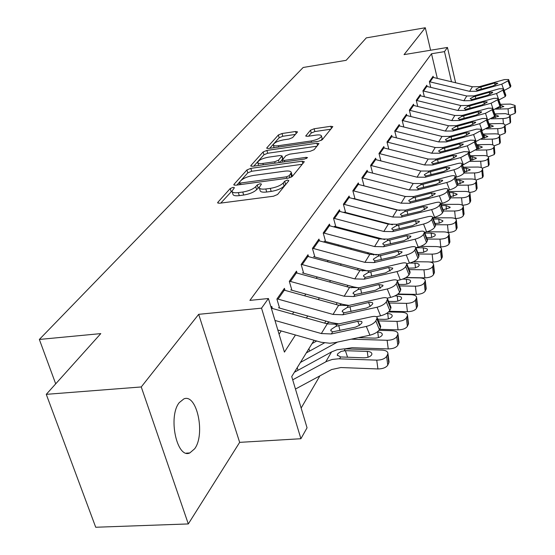 <?xml version="1.0" encoding="UTF-8"?>
<svg xmlns="http://www.w3.org/2000/svg" width="555" height="555" viewBox="0 0 555 555"><rect width="100%" height="100%" fill="white"/><g stroke="black" fill="none" stroke-linecap="round" stroke-linejoin="round"><path stroke-width="0.83" d="M233.031 187.382L230.221 188.54L217.851 202.298L217.615 202.776L219.6 203.241L273.449 196.227L277.576 194.5L288.857 180.673L287.497 180.063L284.687 181.235L283.244 182.99C280.615 185.557 276.293 187.354 270.285 188.381L265.817 188.971C261.683 189.435 259.483 188.943 259.213 187.5L261.474 184.066L260.052 183.754L257.236 184.919L255.73 186.667C253.018 189.227 248.696 191.017 242.771 192.03L238.373 192.613C234.37 193.064 232.247 192.585 232.004 191.184L234.411 187.687L233.031 187.382M232.032 190.913L220.779 203.088M286.415 183.67L284.111 186.029L283.244 182.99M259.24 187.215L256.611 189.678L255.73 186.667M179.272 402.604C167.79 416.472 176.823 459.186 189.803 452.949L194.687 448.752C205.593 434.211 196.852 393.308 183.892 398.879L179.272 402.604M297.334 132.166L297.487 131.833L295.558 131.507L282.009 133.519L278.388 134.969L266.893 147.755L266.712 148.123L268.62 148.469L318.521 141.268L322.24 139.749L332.827 126.623L330.808 126.283L314.116 128.76L310.495 130.224L305.75 135.968L307.727 136.308L316.079 135.087C319.416 134.664 321.22 134.976 321.477 136.037C320.624 138.126 317.189 139.77 311.188 140.956L278.416 145.701C275.204 146.104 273.49 145.798 273.275 144.779C274.198 142.677 277.632 141.032 283.591 139.839L288.961 139.055L292.631 137.578L297.334 132.166M437.312 78.373L431.506 53.759L444.479 51.629L447.455 47.453L455.627 82.751M46.273 394.341L141.254 386.953L188.311 523.934L95.717 527.25L46.273 394.341L100.795 333.611L39.349 339.452L303.176 67.474L346.147 60.328L366.3 37.879L425.296 27.75L404.047 54.626L447.455 47.453M188.311 523.934L239.656 442.356L198.683 314.324L141.254 386.953M198.683 314.324L261.537 308.164L268.419 298.521L284.424 352.106L295.454 334.998M431.506 53.759L249.889 300.387L268.419 298.521M250.818 168.359L246.94 169.941L233.981 184.357L233.773 184.794L235.729 185.224L288.295 178.127L292.284 176.469L304.091 161.998L304.251 161.623L302.17 161.207L250.818 168.359L251.672 171.266L247.794 172.848L240.891 180.583M250.936 165.501L263.132 151.938L266.879 150.426L316.919 143.225L318.965 143.599L314.137 149.683L310.342 151.244L289.627 154.179L285.825 155.733L282.322 160.013L284.333 160.409L306.089 157.356L307.546 157.641L304.737 159.007L252.678 166.292L250.742 165.903L250.936 165.501L251.158 166.278M430.604 50.234L425.296 27.75M272.387 308.469L271.77 306.388L271.069 307.394M285.013 290.334L284.424 288.336L276.903 299.062L279.456 307.671M297.036 273.06L296.481 271.138L289.315 281.357L291.777 289.807M308.511 256.59L307.983 254.738L301.15 264.485L303.523 272.776M319.465 240.863L318.965 239.073L312.437 248.383L314.734 256.521M329.934 225.829L329.462 224.102L323.218 233.003L325.438 240.995M339.958 211.448L339.5 209.783L333.527 218.295L335.678 226.149M349.553 197.677L349.116 196.061L343.399 204.219L345.481 211.934M358.752 184.482L358.336 182.914L352.848 190.74L354.874 198.315M367.577 171.821L367.181 170.302L361.915 177.808L363.879 185.252M376.054 159.66L375.673 158.189L370.615 165.397L417.055 177.191L425.213 177.225L453.9 169.781C457.625 168.685 460.088 167.339 461.281 165.744L462.093 163.878C461.732 163.031 460.15 162.941 457.348 163.614L428.918 171.044L420.836 171.023L374.833 159.382M384.199 147.977L383.831 146.548L378.975 153.478L380.827 160.679M392.031 136.745L391.684 135.351L387.008 142.018L388.805 149.101M399.572 125.93L399.232 124.577L394.737 130.994L396.457 137.848M406.836 115.516L406.51 114.198L402.181 120.38L403.818 126.977M413.836 105.478L413.524 104.194L409.347 110.154L410.908 116.515M420.586 95.8L420.288 94.551L416.257 100.295L417.748 106.435M427.107 86.455L426.816 85.241L422.924 90.784L424.353 96.709M279.075 334.186L281.225 330.96M292.457 314.102L293.81 312.076M304.66 295.787L305.791 294.094M316.288 278.339L317.21 276.959M327.374 261.703L328.109 260.6M337.953 245.823L338.522 244.977M348.068 230.651L348.478 230.041M357.746 216.131L358.01 215.735M372.523 172.716L370.615 165.397M430.722 87.329L429.362 81.606L433.115 76.25L433.399 77.436M301.143 408.064L319.881 375.881M298.007 370.268L297.23 367.632M309.635 351.072L308.927 348.651M377.906 238.574L377.705 237.797M39.349 339.452L55.694 383.845M314.081 340.284L291.729 376.561L307.047 427.808L300.907 438.727L261.537 308.164M239.656 442.356L300.907 438.727M451.486 81.765L444.479 51.629M306.402 318.015L307.713 315.975M318.293 299.568L319.389 297.862M329.615 281.995L330.516 280.601M340.416 265.241L341.131 264.131M350.718 249.25L351.266 248.397M360.57 233.967L360.965 233.357M369.991 219.35L370.247 218.954M386.259 223.166L386.009 223.568M377.303 237.693L376.921 238.31M367.951 252.872L367.424 253.732M358.169 268.752L357.475 269.869M347.923 285.374L347.055 286.782M337.19 302.794L336.129 304.515M325.924 321.074L324.647 323.142M232.163 191.718L232.906 194.181C233.149 195.596 235.271 196.075 239.274 195.631L238.373 192.613M256.611 189.678C253.906 192.252 249.59 194.042 243.666 195.048L239.274 195.631M259.365 188.013L260.101 190.525C260.371 191.975 262.57 192.474 266.698 192.016L265.817 188.971M284.111 186.029C281.489 188.603 277.174 190.407 271.166 191.426L266.698 192.016M302.239 164.266L251.672 171.266M239.205 182.47L236.881 185.065M239.226 182.442L240.461 183.039L286.484 176.809L289.273 175.651L291.306 172.57C291 171.155 288.787 170.69 284.659 171.176L253.482 175.449C247.738 176.441 243.527 178.169 240.835 180.639L239.226 182.442M292.02 175.109L291.34 177.17M253.801 166.132L263.944 154.776L263.132 151.938M316.974 146.208L267.69 153.256L263.944 154.776M268.398 157.19C262.238 158.411 258.672 160.145 257.7 162.386C257.909 163.468 259.65 163.808 262.91 163.413L274.683 161.762L278.527 160.187L282.051 155.92L280.067 155.539L268.398 157.19M257.804 162.747L258.568 165.466M282.835 158.681L279.873 162.483M273.365 145.091L274.087 147.685M321.04 140.54L322.171 138.597M330.849 129.197L314.879 131.549L311.258 133.02L308.58 136.183M295.371 134.428L282.786 136.28L279.165 137.737L273.775 143.773M273.691 143.863L269.716 148.317M295.461 389.041L331.64 369.54L340.86 367.542L377.927 368.95L376.741 360.146C381.59 360.063 384.879 358.808 386.613 356.365L387.765 365.148C386.044 367.604 382.763 368.874 377.927 368.95M292.707 379.828L326.604 361.416L332.251 359.453L338.501 358.794L376.741 360.146M294.386 372.252L331.557 351.912L337.024 349.754L344.183 348.845L382 350.087C385.697 350.337 387.667 351.405 387.91 353.313L389.062 362.068L387.765 365.148M368.055 357.24L367.25 351.412C370.171 351.606 371.725 352.46 371.906 353.965L371.677 354.818C370.261 356.761 367.632 357.76 363.789 357.822L340.638 356.948L337.28 355.089L337.759 353.708L341.165 351.364L345.383 350.67L347.583 357.254M388.791 363.116L387.647 354.347L386.613 356.365M387.647 354.347L387.91 353.313M367.25 351.412L345.383 350.67M388.993 361.562L389.062 362.068M271.298 308.171L327.256 323.87L337.149 324.259L371.753 316.704C374.972 316.072 376.783 316.426 377.185 317.744L375.825 320.922L379.419 329.677L380.473 327.714L376.9 318.972M277.819 329.989L321.095 342.255L329.767 343.233L334.984 342.622L369.935 335.199L366.321 326.423C370.906 325.223 374.077 323.385 375.825 320.922M274.968 320.457L321.331 333.548L331.335 333.964L366.321 326.423M379.419 329.677C377.677 332.168 374.521 334.006 369.935 335.199M380.55 325.972L380.473 327.714M335.907 326.333L358.724 321.102L361.541 321.4L362.026 322.101L361.777 323.107L359.404 325.327L355.526 327.131L332.598 331.855L330.773 330.454L331.058 329.49L335.907 326.333L337.149 324.259M344.891 348.852L352.002 347.721L388.25 348.915L387.119 340.277C391.858 340.187 395.056 338.973 396.714 336.656L397.81 345.272C396.166 347.617 392.975 348.831 388.25 348.915M351.246 339.167L387.119 340.277M300.415 362.464L337.447 342.102M306.304 352.918L324.397 342.907M378.975 330.336L392.121 330.711C395.757 330.933 397.699 331.952 397.942 333.77L399.038 342.366L397.81 345.272M398.788 343.337L397.699 334.734L396.714 336.656M397.699 334.734L397.942 333.77M378.468 337.593L377.726 332.022L377.171 332.008M377.726 332.022C380.598 332.202 382.124 333.007 382.312 334.443L382.097 335.241C380.744 337.086 378.184 338.05 374.431 338.127L358.454 337.634M398.983 341.915L399.038 342.366M379.606 329.33L398.074 329.857L396.998 321.38C401.626 321.269 404.734 320.11 406.329 317.897L407.377 326.361C405.788 328.588 402.687 329.76 398.074 329.857M378.475 320.887L396.998 321.38M312.049 343.587L316.669 341.02M335.442 324.55L336.927 323.718M388.555 311.945L401.758 312.264C405.337 312.465 407.245 313.436 407.495 315.171L408.535 323.614L407.377 326.361M408.307 324.515L407.266 316.072L406.329 317.897M407.266 316.072L407.495 315.171M388.389 318.889L387.695 313.568L386.356 313.533M387.695 313.568C390.519 313.721 392.031 314.491 392.219 315.864L392.017 316.607C390.72 318.369 388.229 319.291 384.56 319.375L377.782 319.201M408.487 323.211L408.535 323.614M389.228 311.258L407.432 311.695L406.406 303.37C410.929 303.252 413.961 302.135 415.487 300.026L416.486 308.337C414.967 310.467 411.949 311.584 407.432 311.695M389.235 302.995L406.406 303.37M326.548 323.669L329.42 322.06M397.463 294.414L410.943 294.684C414.46 294.865 416.347 295.787 416.597 297.445L417.589 305.736L416.486 308.337M417.374 306.582L416.382 298.285L415.487 300.026M416.382 298.285L416.597 297.445M397.845 301.06L397.207 295.968L394.855 295.919M397.207 295.968L400.731 296.8L401.549 297.66L401.473 298.854C400.224 300.526 397.803 301.414 394.21 301.511L388.583 301.386M417.54 305.382L417.589 305.736M397.997 294.011L416.354 294.379L415.376 286.2C419.809 286.068 422.757 284.999 424.221 282.981L425.179 291.146C423.715 293.179 420.773 294.254 416.354 294.379M399.44 285.915L415.376 286.2M339.119 305.34L341.498 303.987M405.74 277.68L419.712 277.902C423.174 278.069 425.026 278.943 425.276 280.539L426.219 288.676L425.179 291.146M426.025 289.467L425.075 281.316L424.221 282.981M425.075 281.316L425.276 280.539M406.87 284.056L406.274 279.179L402.646 279.116M406.274 279.179L409.75 279.963L410.554 280.788L410.492 281.905C409.292 283.515 406.933 284.361 403.416 284.465L398.83 284.389M283.327 289.904L338.675 305.222L348.353 305.555L382.222 297.979C385.392 297.341 387.182 297.653 387.584 298.916L386.301 301.906L389.776 310.488L390.782 308.622L387.314 300.054M278.457 307.768L331.717 322.705L338.897 323.877M376.339 316.738L380.563 315.816L377.053 307.22C381.542 306.027 384.622 304.258 386.301 301.906M277.056 298.847L333.035 314.428L342.817 314.789L377.053 307.22M389.776 310.488C388.112 312.853 385.038 314.629 380.563 315.816M390.859 307.019L390.782 308.622M347.166 307.525L369.512 302.295L372.287 302.551L372.766 303.217L372.537 304.154L370.247 306.277L366.466 308.032L344.024 312.784L342.206 311.452L342.47 310.564L347.166 307.525L348.353 305.555M295.42 272.658L349.546 287.462L359.016 287.747L392.184 280.157C395.313 279.519 397.075 279.796 397.47 280.997L396.256 283.82L399.628 292.228L400.585 290.452L397.227 282.058M290.709 289.918L342.858 304.369L348.915 305.43M387.113 298.174L390.664 297.383L387.265 288.961C391.65 287.774 394.647 286.061 396.256 283.82M289.446 281.177L344.176 296.231L353.75 296.543L387.265 288.961M399.628 292.228C398.032 294.49 395.042 296.21 390.664 297.383M400.668 288.982L400.585 290.452M357.892 289.627L378.829 284.576L382.985 285.242L382.77 286.116L375.596 290.209L354.895 294.636L353.084 293.373L353.327 292.541L357.892 289.627L359.016 287.747M306.957 256.202L359.911 270.528L369.179 270.778L401.681 263.181C404.762 262.529 406.496 262.779 406.891 263.93L405.74 266.594L409.014 274.843L409.923 273.15L406.662 264.915M302.385 272.894L353.466 286.893L358.585 287.844M397.248 280.518L400.287 279.824L396.991 271.568C401.279 270.396 404.2 268.738 405.74 266.594M301.254 264.333L354.791 278.894L364.156 279.158L396.991 271.568M409.014 274.843C407.481 277 404.574 278.659 400.287 279.824M410.006 271.79L409.923 273.15M368.111 272.567L388.618 267.531L392.718 268.12L392.524 268.939L385.538 272.894L365.252 277.34L363.456 276.147L363.678 275.37L368.111 272.567L369.179 270.778M317.966 240.495L369.803 254.37L378.885 254.572L410.735 246.989C413.773 246.337 415.487 246.552 415.875 247.648L414.786 250.173L417.964 258.262L418.831 256.646L415.667 248.578M313.54 256.653L367.771 271.041M406.822 263.701L409.458 263.091L406.26 254.988C410.457 253.829 413.302 252.22 414.786 250.173M312.521 248.258L364.912 262.355L374.091 262.577L406.26 254.988M417.964 258.262C416.486 260.323 413.655 261.932 409.458 263.091M418.914 255.39L418.831 256.646M377.865 256.285L397.956 251.262L402.007 251.79L401.82 252.553L395.014 256.389L375.131 260.843L373.348 259.712L373.557 258.991L377.865 256.285L378.885 254.572M405.989 277.535L424.88 277.84L423.944 269.799C428.28 269.661 431.152 268.634 432.567 266.705L433.476 274.725C432.067 276.668 429.202 277.708 424.88 277.84M409.139 269.598L423.944 269.799M351.086 287.823L352.959 286.755M413.426 261.703L428.085 261.877C431.492 262.022 433.316 262.855 433.566 264.388L434.468 272.387L433.476 274.725M434.287 273.122L433.379 265.117L432.567 266.705M433.379 265.117L433.566 264.388M415.494 267.808L414.939 263.139L409.535 263.07M414.939 263.139L417.311 263.445L418.858 264.249L419.268 265.124L418.345 266.56L414.752 267.975L408.563 268.141M328.491 225.483L379.259 238.934L388.153 239.101L419.379 231.525C422.376 230.866 424.069 231.06 424.45 232.108L423.416 234.501L426.504 242.438L427.336 240.891L424.256 232.975M324.196 241.141L376.47 254.967M415.882 247.669L418.213 247.114L415.105 239.17C419.219 238.019 421.987 236.458 423.416 234.501M323.287 232.906L374.583 246.566L383.574 246.746L415.105 239.17M426.504 242.438C425.088 244.408 422.327 245.969 418.213 247.114M427.412 239.732L427.336 240.891M387.175 240.731L406.877 235.729L410.866 236.201L410.7 236.909L404.068 240.627L384.566 245.088L382.797 244.013L382.992 243.34L387.175 240.731L388.153 239.101M429.674 261.988L433.025 262.029L432.13 254.128C436.376 253.982 439.178 252.99 440.538 251.144L441.412 259.025C440.053 260.885 437.257 261.891 433.025 262.029M418.366 253.989L432.13 254.128M362.519 271.062L363.851 270.292M420.489 246.42L436.091 246.552C439.442 246.677 441.246 247.475 441.496 248.938L442.356 256.805L441.412 259.025M442.182 257.492L441.315 249.625L440.538 251.144M441.315 249.625L441.496 248.938M423.749 252.275L423.229 247.801L415.91 247.738M423.229 247.801L427.086 248.848L427.489 249.695L426.913 250.798L423.097 252.414L417.818 252.608M338.564 211.122L388.299 224.165L397.019 224.296L427.641 216.748C430.597 216.082 432.269 216.249 432.65 217.255L431.658 219.523L434.662 227.314L435.46 225.836L432.463 218.066M334.394 226.301L384.691 239.566M424.54 232.344L426.58 231.851L423.555 224.053C427.586 222.909 430.285 221.403 431.658 219.523M333.583 218.226L383.831 231.47L392.635 231.615L423.555 224.053M434.662 227.314C433.302 229.201 430.611 230.713 426.58 231.851M435.536 224.761L435.46 225.836M396.083 225.864L415.404 220.883L419.344 221.292L419.185 221.958L412.712 225.566L393.592 230.027L391.83 229.014L392.01 228.376L396.083 225.864L397.019 224.296M438.915 246.885L440.823 246.899L439.969 239.136C444.125 238.983 446.858 238.026 448.169 236.257L449.002 244.006C447.698 245.789 444.971 246.753 440.823 246.899M427.149 239.052L439.969 239.136M373.453 254.995L374.237 254.537M367.5 253.753L368.68 253.066M426.781 231.803L443.757 231.886C447.052 231.997 448.829 232.753 449.078 234.161L449.911 241.89L449.002 244.006M449.744 242.542L448.919 234.807L448.169 236.257M448.919 234.807L449.078 234.161M431.644 237.415L431.159 233.114L424.832 233.079M431.159 233.114L434.745 233.939L435.363 234.925L434.815 235.965L431.679 237.408L426.635 237.734M348.207 197.365L396.95 210.033L405.504 210.13L435.55 202.603C438.464 201.937 440.115 202.082 440.49 203.047L439.546 205.204L442.474 212.843L443.237 211.434L440.316 203.803M344.155 212.093L392.461 224.775M432.817 217.685L434.586 217.248L431.637 209.596C435.592 208.465 438.228 207.001 439.546 205.204M343.434 204.171L392.669 217.019L401.307 217.137L431.637 209.596M442.474 212.843C441.156 214.66 438.526 216.131 434.586 217.248M443.313 210.435L443.237 211.434M404.609 211.628L423.555 206.675L427.447 207.029L427.301 207.653L420.988 211.157L402.222 215.618L400.474 214.653L400.641 214.057L404.609 211.628L405.504 210.13M447.261 232.406L448.287 232.413L447.469 224.782C451.541 224.622 454.212 223.693 455.482 222L456.279 229.617C455.017 231.331 452.353 232.261 448.287 232.413M435.536 224.74L447.469 224.782M377.955 238.588L378.801 238.088M432.858 217.803L451.097 217.831C454.351 217.928 456.099 218.649 456.342 220.002L457.14 227.605L456.279 229.617M456.987 228.216L456.189 220.606L455.482 222M456.189 220.606L456.342 220.002M439.213 223.172L438.762 219.045L433.337 219.038M438.762 219.045L442.904 220.772L442.606 221.521L439.324 223.152L435.044 223.478M357.448 184.177L405.247 196.484L413.635 196.553L443.126 189.061C445.998 188.388 447.621 188.513 447.996 189.435L447.101 191.489L449.945 198.995L450.681 197.642L447.836 190.15M353.514 198.482L399.76 210.532M440.719 203.657L442.245 203.276L439.38 195.755C443.251 194.638 445.825 193.216 447.101 191.489M352.876 190.705L401.14 203.185L409.611 203.269L439.38 195.755M449.945 198.995C448.683 200.737 446.116 202.166 442.245 203.276M450.75 196.713L450.681 197.642M412.774 197.989L431.374 193.071L435.21 193.369L435.071 193.959L428.911 197.358L410.485 201.812L408.751 200.896L408.91 200.341L412.774 197.989L413.635 196.553M455.051 218.524L455.44 218.524L454.656 211.018C458.652 210.851 461.26 209.956 462.481 208.333L463.252 215.826C462.031 217.463 459.429 218.365 455.44 218.524M443.389 211.018L454.656 211.018M387.91 224.06L388.451 223.741M440.996 204.379L458.139 204.351C461.344 204.434 463.064 205.128 463.314 206.425L464.07 213.904L463.252 215.826M463.931 214.48L463.168 206.994L462.481 208.333M463.168 206.994L463.314 206.425M446.477 209.519L446.053 205.558L441.454 205.565M446.053 205.558L450.133 207.202L450.008 207.674L443.077 209.811M366.321 171.53L413.197 183.49L421.432 183.538L450.382 176.074C453.22 175.401 454.822 175.505 455.19 176.393L454.337 178.349L457.112 185.717L457.813 184.42L455.044 177.059M362.491 185.432L405.899 196.636M448.287 190.205L449.585 189.879L446.789 182.498C450.591 181.388 453.102 180.007 454.337 178.349M361.929 177.787L409.264 189.921L417.575 189.976L446.789 182.498M457.112 185.717C455.891 187.396 453.379 188.783 449.585 189.879M457.889 183.552L457.813 184.42M420.607 184.912L438.866 180.021L442.654 180.278L442.522 180.826L436.501 184.135L418.414 188.582L416.687 187.715L416.84 187.188L420.607 184.912L421.432 183.538M450.563 197.851L461.552 197.816C465.472 197.649 468.025 196.782 469.204 195.214L469.939 202.589C468.788 204.15 466.276 205.017 462.405 205.204M448.773 191.489L464.903 191.413C468.052 191.489 469.752 192.148 469.995 193.404L470.73 200.757L469.939 202.589M470.591 201.299L469.863 193.938L469.204 195.214M469.863 193.938L469.995 193.404M453.442 196.421L453.046 192.606L449.203 192.627M453.046 192.606L457.07 194.181L456.959 194.625L450.75 196.692M455.537 177.316L456.626 177.031L453.9 169.781M461.281 165.744L463.987 172.987L464.66 171.738L461.954 164.509M463.987 172.987C462.801 174.596 460.352 175.942 456.626 177.031M464.729 170.933L464.66 171.738M428.127 172.362L446.053 167.506L449.793 167.714L449.675 168.234L443.785 171.453L426.018 175.886L424.304 175.061L424.45 174.561L428.127 172.362L428.918 171.044M457.389 185.21L468.177 185.141C472.021 184.968 474.518 184.128 475.656 182.623L476.363 189.879C475.33 191.308 473.006 192.148 469.377 192.398M456.21 179.105L471.389 178.987C474.497 179.05 476.169 179.688 476.419 180.888L477.12 188.124L476.363 189.879M476.995 188.638L476.287 181.395L475.656 182.623M476.287 181.395L476.419 180.888M460.144 183.837L459.769 180.167L456.619 180.195M459.769 180.167L463.737 181.679L463.626 182.096L457.944 184.094M383.012 147.713L428.169 159.042L436.105 159.042L464.035 151.654L468.725 151.862L467.941 153.638L470.584 160.763L471.23 159.569L468.593 152.458M462.488 164.939L463.383 164.703L460.726 157.571L467.941 153.638M378.982 153.492L424.54 164.974L432.546 164.981L460.726 157.571M470.584 160.763L463.383 164.703M471.299 158.813L471.23 159.569M435.349 160.312L452.956 155.483L456.647 155.657L456.536 156.142L450.778 159.278L433.323 163.69L431.623 162.906L431.755 162.442L435.349 160.312L436.105 159.042M463.945 173.056L474.539 172.959C478.313 172.778 480.755 171.967 481.865 170.524L482.538 177.662L476.003 180.091M463.335 167.194L477.633 167.048C480.692 167.097 482.344 167.7 482.586 168.866L483.266 175.984L482.538 177.662M483.148 176.469L482.468 169.337L481.865 170.524M482.468 169.337L482.586 168.866M466.582 171.745L466.228 168.214L463.723 168.241M466.228 168.214L470.14 169.657L470.043 170.045L464.528 171.981M390.887 136.488L435.224 147.519L443.022 147.498L470.467 140.158L475.087 140.318L474.345 142.018L476.918 149.018L477.543 147.866L474.969 140.88M469.162 153.048L469.877 152.854L467.282 145.847L474.345 142.018M387.015 142.052L431.728 153.229L439.595 153.215L467.282 145.847M476.918 149.018L469.877 152.854M477.605 147.158L477.543 147.866M442.286 148.719L459.589 143.925L463.238 144.064L463.134 144.522L457.493 147.575L440.337 151.973L438.658 151.231L438.783 150.787L442.286 148.719L443.022 147.498M470.113 161.373L480.665 161.248C484.362 161.061 486.756 160.277 487.824 158.883L488.483 165.91L482.33 168.241M470.154 155.733L483.634 155.553C486.652 155.594 488.282 156.177 488.525 157.294L489.177 164.308L488.483 165.91M489.066 164.759L488.414 157.745L487.824 158.883M488.414 157.745L488.525 157.294M472.77 160.111L472.444 156.711L470.529 156.732M472.444 156.711L476.308 158.092L476.211 158.459L470.813 160.333M398.462 125.687L442.009 136.44L449.668 136.398L476.648 129.1L481.213 129.218L480.498 130.841L483.017 137.723L483.613 136.62L481.102 129.745M475.566 141.615L476.121 141.463L473.588 134.574L480.498 130.841M394.751 131.042L438.644 141.927L446.373 141.893L473.588 134.574M483.017 137.723L476.121 141.463M483.676 135.954L483.613 136.62M448.967 137.571L465.971 132.811L469.572 132.916L469.474 133.346L463.952 136.322L447.087 140.699L445.422 139.992L445.54 139.576L448.967 137.571L449.668 136.398M475.864 150.127L486.555 149.975C490.19 149.788 492.528 149.024 493.568 147.679L494.2 154.602L488.379 156.843M476.696 144.689L489.413 144.494C492.389 144.522 493.999 145.077 494.241 146.159L494.866 153.062L494.2 154.602M494.762 153.492L494.13 146.582L493.568 147.679M494.13 146.582L494.241 146.159M478.736 148.913L478.424 145.632L477.057 145.653M478.424 145.632L482.239 146.957L482.149 147.304L476.856 149.122M405.754 115.28L448.544 125.77L456.071 125.707L482.6 118.458L487.11 118.534L486.423 120.081L488.879 126.859L489.454 125.791L486.999 119.034M481.726 130.612L482.129 130.508L479.652 123.723L486.423 120.081M402.195 120.442L445.304 131.056L452.901 131.001L479.652 123.723M488.879 126.859L482.129 130.508M489.517 125.173L489.454 125.791M455.391 126.838L472.111 122.114L475.67 122.183L475.573 122.593L470.168 125.499L453.588 129.856L451.93 129.183L452.041 128.788L455.391 126.838L456.071 125.707M481.254 139.298L492.223 139.111C495.802 138.923 498.092 138.181 499.098 136.891L499.708 143.703L494.172 145.868M482.982 134.053L494.984 133.831C497.918 133.859 499.5 134.386 499.743 135.434L500.346 142.233L499.708 143.703M500.249 142.635L499.639 135.829L499.098 136.891M499.639 135.829L499.743 135.434M484.487 138.126L484.189 134.962L483.322 134.976M484.189 134.962L487.866 136.565L482.531 138.327M412.781 105.249L454.836 115.482L462.239 115.405L488.331 108.204L492.785 108.239L492.125 109.73L494.533 116.39L495.081 115.364L492.68 108.711M487.651 120.026L485.493 113.282L492.125 109.73M409.368 110.23L451.714 120.581L459.186 120.511L485.493 113.282M494.533 116.39L487.914 119.949M495.143 114.781L495.081 115.364M461.587 116.501L478.028 111.812L481.539 111.846L481.456 112.235L476.155 115.072L459.845 119.401L458.208 118.763L458.312 118.388L461.587 116.501L462.239 115.405M486.319 128.871L497.696 128.649C501.207 128.455 503.454 127.74 504.433 126.491L505.015 133.2L499.722 135.281M489.017 123.793L500.353 123.557C503.246 123.571 504.807 124.084 505.05 125.09L505.633 131.792L505.015 133.2M505.536 132.173L504.953 125.472L504.433 126.491M504.953 125.472L510.135 123.071L510.642 122.079L510.08 115.475L509.573 116.46L510.135 123.071M490.03 127.726L489.746 124.674L489.344 124.681M489.746 124.674L493.381 126.207L487.831 127.927M419.566 95.578L460.907 105.568L468.191 105.478L493.853 98.325L498.251 98.325L497.62 99.747L499.972 106.303L500.506 105.318L498.154 98.769M493.353 109.821L491.119 103.216L497.62 99.747M416.278 100.386L457.896 110.48L465.243 110.396L491.119 103.216M499.972 106.303L493.492 109.786M500.568 104.77L500.506 105.318M467.56 106.532L483.731 101.884L487.2 101.884L487.117 102.252L481.927 105.02L465.881 109.328L464.251 108.724L464.348 108.371L467.56 106.532L468.191 105.478M491.064 118.812L502.969 118.555C506.417 118.361 508.623 117.66 509.573 116.46M494.824 113.886L505.536 113.643L510.163 115.114L510.642 122.079M510.08 115.475L510.163 115.114M495.129 114.746L498.702 116.21L492.805 117.896M426.108 86.247L466.762 96.001L473.928 95.897L499.188 88.793L503.524 88.758L502.913 90.125L505.223 96.584L505.737 95.626L503.434 89.182M498.848 99.983L496.545 93.517L502.913 90.125M422.952 90.888L463.862 100.746L471.084 100.642L496.545 93.517M505.223 96.584L498.862 99.976M505.792 95.113L505.737 95.626M473.318 96.91L489.233 92.303L492.66 92.276L492.583 92.63L487.491 95.328L471.701 99.616L470.175 98.7L473.318 96.91L473.928 95.897M495.497 109.12L508.054 108.815L514.534 106.775L515.082 113.296L510.177 115.239M500.409 104.326L510.531 104.076L515.109 105.485L515.65 111.992L515.082 113.296M515.56 112.339L515.019 105.825L514.534 106.775M500.575 105.159L503.836 106.567L497.481 108.225M432.428 77.235L472.416 86.767L479.464 86.649L504.329 79.594L508.616 79.525L508.026 80.843L510.288 87.197L510.78 86.275L508.533 79.934M429.39 81.717L469.613 91.346L476.717 91.235L501.775 84.152L508.026 80.843M510.288 87.197L504.141 90.486M510.836 85.789L510.78 86.275M478.875 87.628L494.54 83.056L497.856 83.34L492.861 85.976L477.314 90.236L475.802 89.369L478.875 87.628L479.464 86.649M231.116 191.524L230.221 188.54M285.548 184.267L284.687 181.235M258.117 187.923L257.236 184.919M243.666 195.048L242.771 192.03M271.166 191.426L270.285 188.381M218.129 203.227L217.851 202.298M302.822 163.558L302.17 161.207M234.238 185.203L233.981 184.357M247.794 172.848L246.94 169.941M240.898 184.524L240.461 183.039M286.914 178.315L286.484 176.809M289.87 177.773L289.273 175.651M291.604 176.851L290.758 173.847M267.69 153.256L266.879 150.426M317.543 145.514L316.919 143.225M284.729 161.81L284.333 160.409M306.422 158.543L306.089 157.356M263.313 164.8L262.91 163.413M275.079 163.156L274.683 161.762M279.207 162.58L278.527 160.187M282.703 159.181L281.885 156.295M278.783 147.006L278.416 145.701M311.549 142.274L311.188 140.956M306.076 136.287L305.895 135.628M311.258 133.02L310.495 130.224M314.879 131.549L314.116 128.76M331.404 128.517L330.808 126.283M267.094 148.463L266.893 147.755M279.165 137.737L278.388 134.969M282.786 136.28L282.009 133.519M296.127 133.554L295.558 131.507M345.245 348.859L344.204 350.691M331.557 351.912L325.743 361.86M340.638 356.948L339.577 358.814M331.335 333.964L332.598 331.855M321.331 333.548L327.256 323.87M359.432 325.313L357.76 321.269M338.751 325.41L339.931 330.572M342.817 314.789L344.024 312.784M333.035 314.428L338.675 305.222M278.083 299.096L284.34 290.147M370.143 306.346L368.555 302.468M349.948 306.624L351.044 311.515M353.75 296.543L354.895 294.636M344.176 296.231L349.546 287.462M290.445 281.42L296.412 272.894M380.335 288.295L378.829 284.576M360.611 288.739L361.624 293.373M364.156 279.158L365.252 277.34M354.791 278.894L359.911 270.528M302.232 264.562L307.921 256.431M390.047 271.09L388.618 267.531M370.768 271.693L371.718 276.099M374.091 262.577L375.131 260.843M364.912 262.355L369.803 254.37M313.485 248.48L318.917 240.717M399.316 254.683L397.956 251.262M380.466 255.425L381.347 259.615M383.574 246.746L384.566 245.088M374.583 246.566L379.259 238.934M324.224 233.121L329.42 225.698M408.168 239.018L406.877 235.729M389.721 239.885L390.553 243.881M392.635 231.615L393.592 230.027M383.831 231.47L388.299 224.165M334.498 218.434L339.473 211.323M416.632 224.04L415.404 220.883M398.58 225.025L399.357 228.833M401.307 217.137L402.222 215.618M392.669 217.019L396.95 210.033M344.336 204.372L349.095 197.559M424.735 209.714L423.555 206.675M407.051 210.803L407.786 214.445M409.611 203.269L410.485 201.812M401.14 203.185L405.247 196.484M353.757 190.899L358.322 184.371M432.491 195.991L431.374 193.071M415.175 197.185L415.862 200.66M417.575 189.976L418.414 188.582M409.264 189.921L413.197 183.49M362.797 177.982L367.174 171.717M439.935 182.831L438.866 180.021M422.959 184.114L423.604 187.444M462.301 205.142L461.552 197.816M425.213 177.225L426.018 175.886M417.055 177.191L420.836 171.023M371.468 165.577L375.679 159.562M447.073 170.212L446.053 167.506M430.43 171.578L431.041 174.763M468.871 192.099L468.177 185.141M432.546 164.981L433.323 163.69M424.54 164.974L428.169 159.042M379.8 153.666L383.845 147.887M453.935 158.092L452.956 155.483M437.611 159.535L438.186 162.587M475.191 179.591L474.539 172.959M439.595 153.215L440.337 151.973M431.728 153.229L435.224 147.519M387.806 142.219L391.698 136.662M460.525 146.444L459.589 143.925M444.506 147.956L445.054 150.891M481.261 167.568L480.665 161.248M446.373 141.893L447.087 140.699M438.644 141.927L442.009 136.44M395.514 131.202L399.26 125.853M466.866 135.24L465.971 132.811M451.146 136.821L451.659 139.638M487.117 156.01L486.555 149.975M452.901 131.001L453.588 129.856M445.304 131.056L448.544 125.77M402.93 120.595L406.537 115.44M472.971 124.459L472.111 122.114M457.535 126.096L458.028 128.802M492.75 144.89L492.223 139.111M459.186 120.511L459.845 119.401M451.714 120.581L454.836 115.482M410.083 110.383L413.558 105.408M478.854 114.073L478.028 111.812M463.689 115.766L464.16 118.368M498.189 134.185L497.696 128.649M465.243 110.396L465.881 109.328M457.896 110.48L460.907 105.568M416.971 100.531L420.322 95.737M484.522 104.062L483.731 101.884M469.627 105.811L470.071 108.315M503.427 123.862L502.969 118.555M495.372 117.695L495.15 115.211M471.084 100.642L471.701 99.616M463.862 100.746L466.762 96.001M423.618 91.027L426.857 86.4M489.989 94.412L489.233 92.303M475.351 96.202L475.774 98.617M508.491 113.914L508.054 108.815M500.541 108.017L500.333 105.644M503.323 88.488L501.775 84.152M476.717 91.235L477.314 90.236M469.613 91.346L472.416 86.767M430.035 81.849L433.164 77.381M495.268 85.095L494.54 83.056M480.88 86.927L481.282 89.251M189.803 452.949L186.327 453.151M239.663 184.69L239.115 182.852M292.152 175.567L291.306 172.57M282.897 162.06L282.356 160.145M282.87 158.806L282.051 155.92M322.247 138.882L321.477 136.037M337.44 355.568L337.274 355.089M330.877 330.912L330.773 330.454M380.758 326.472L377.185 317.744M342.296 311.861L342.206 311.452M391.039 307.463L387.584 298.916M353.167 293.741L353.084 293.373M400.828 289.377L397.47 280.997M410.145 272.144L406.891 263.93M419.039 255.709L415.875 247.648M427.523 240.017L424.45 232.108M435.64 225.018L432.65 217.255M443.403 210.664L440.49 203.047M450.833 196.921L447.996 189.435M457.958 183.747L455.19 176.393M464.792 171.1L462.093 163.878M471.355 158.966L468.725 151.862M477.661 147.304L475.087 140.318M483.724 136.079L481.213 129.218M489.559 125.284L487.11 118.534M495.185 114.885L492.785 108.239M500.596 104.86L498.251 98.325M505.827 95.196L503.524 88.758M510.864 85.865L508.616 79.525"/></g></svg>
